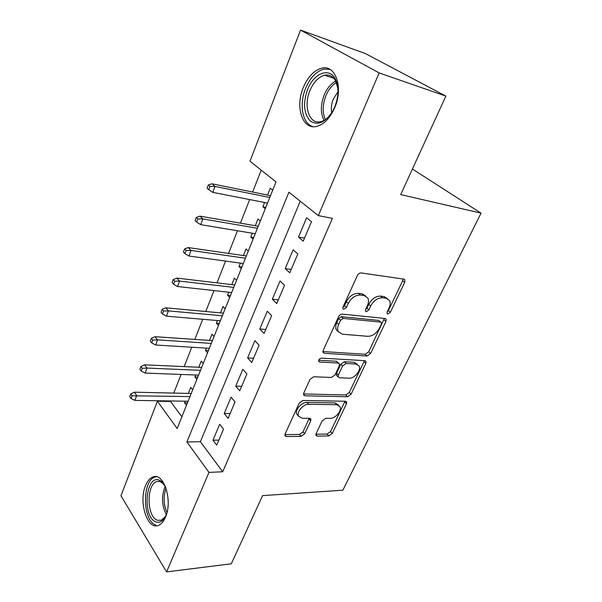 <?xml version="1.0" encoding="UTF-8"?>
<svg xmlns="http://www.w3.org/2000/svg" width="602" height="602" viewBox="0 0 602 602"><rect width="100%" height="100%" fill="white"/><g stroke="black" fill="none" stroke-linecap="round" stroke-linejoin="round"><path stroke-width="0.9" d="M387.838 314.041L390.352 312.265L404.717 282.308L404.883 279.84L403.822 279.117L361.177 272.939C359.59 272.902 358.303 273.79 357.325 275.588L342.967 307.08L342.869 308.713L343.772 309.315L346.428 307.464L348.265 303.453C351.357 297.824 355.398 295.018 360.395 295.025L364.029 295.477L367.852 298.043C368.86 300.157 368.71 302.678 367.393 305.62L365.557 309.556L365.452 311.174L366.287 311.723L368.868 309.917L370.704 305.997C373.774 300.496 377.71 297.749 382.503 297.749L385.98 298.171L389.539 300.541C390.54 302.61 390.367 305.124 389.012 308.073L387.176 311.919L387.063 313.529L387.838 314.041M387.124 312.032L388.403 310.609L402.7 280.705L403.069 279.004M342.839 307.411L344.51 305.748L346.331 301.745L348.265 303.453M365.459 309.782L366.934 308.232L368.755 304.319L370.704 305.997M145.526 485.686C147.4 481.066 149.853 478.169 152.87 476.995C163.586 471.848 173.022 500.563 165.52 517.11C163.661 521.49 161.298 524.252 158.431 525.388C147.302 530.4 138.407 501.842 145.526 485.686M303.227 87.749C307.772 76.943 313.905 70.434 321.626 68.207C335.457 64.166 343.622 87.463 334.772 107.517C330.159 117.947 324.207 124.215 316.93 126.33C302.663 130.446 294.89 107.442 303.227 87.749M316.118 433.636L315.96 435.397L317.254 436.104L328.827 435.931L332.274 433.432L346.459 403.837L346.624 401.94L345.42 401.248L302.881 400.465L299.202 403.084L285.092 434.027L284.957 435.78L286.379 436.57L301.143 436.345L304.71 433.779L310.707 420.888L310.858 419.067L309.518 418.315L302.242 418.3L298.547 416.185C296.327 412.107 303.288 403.934 308.691 404.296L336.684 404.717L339.987 406.613C342.192 410.519 335.427 418.623 330.212 418.352L325.652 418.337L322.13 420.881L316.118 433.636M300.533 30.1L365.519 53.631L445.871 96.109L400.691 194.596L481.051 213.146L342.862 490.194L262.592 495.619L231.311 563.796L166.581 571.9L120.949 495.747L157.4 401.233L177.176 428.519L276.009 181.924L249.98 161.193L300.533 30.1L379.132 72.91L318.338 215.629L288.915 192.196L186.913 441.958L208.969 472.389L166.581 571.9M445.871 96.109L379.132 72.91M300.232 201.211L200.398 441.71L222.71 471.772L332.402 218.345L318.338 215.629M222.71 471.772L208.969 472.389M367.047 356.023L370.591 353.494L385.942 321.468L386.115 319.195L385.002 318.473L342.357 314.109C340.777 314.131 339.513 315.012 338.557 316.75L323.236 350.356L323.101 352.479L324.433 353.314L367.047 356.023L365.188 354.285L368.725 351.771L384.362 318.413M365.813 363.473L351.056 394.242L347.565 396.763L305.018 395.792L303.634 394.972L303.777 393.053L310.007 379.38L313.725 376.754L331.409 377.477L335.036 374.895L339.25 365.873L339.4 363.811L338.136 363.036L319.692 362.02L318.751 361.433C318.593 359.672 319.496 358.574 321.468 358.137L364.812 360.688L365.978 361.403L365.813 363.473L363.962 361.727L349.273 392.451L351.056 394.242M185.22 401.195L184.573 402.813L187.463 402.858M192.678 389.84L190.744 387.372L188.336 393.407M195.68 375.001L194.905 376.95L197.81 377.055M203.228 363.525L201.234 361.11L198.78 367.25M206.418 348.129L205.5 350.417L208.412 350.59M214.056 336.51L211.994 334.163L209.496 340.416M217.435 320.542L216.374 323.191L219.301 323.432M225.163 308.788L223.033 306.508L220.49 312.882M228.745 292.218L227.533 295.243L230.468 295.559M236.571 280.329L234.374 278.109L231.785 284.603M240.364 263.119L238.994 266.543L241.936 266.934M248.295 251.087L246.022 248.95L243.381 255.572M252.306 233.222L250.771 237.06L253.72 237.542M260.335 221.039L257.987 218.985L255.293 225.735M303.235 241.131L311.482 221.679L306.651 217.751L298.502 237.098L303.235 241.131M289.803 272.804L297.817 253.909L293.144 249.815L285.228 268.612L289.803 272.804M276.754 303.566L284.543 285.213L280.028 280.968L272.337 299.232L276.754 303.566M264.075 333.47L271.645 315.636L267.28 311.242L259.801 329.001L264.075 333.47M251.749 362.547L259.101 345.202L254.887 340.672L247.61 357.949L251.749 362.547M239.754 390.833L246.91 373.955L242.832 369.304L235.751 386.108L239.754 390.833M228.09 418.352L235.051 401.925L231.1 397.162L224.215 413.514L228.09 418.352M219.685 424.275L212.973 440.197L216.728 445.141L223.508 429.151L219.685 424.275M261.215 170.14L252.622 192.046M249.672 199.578L240.424 223.161M237.444 230.754L228.557 253.419M225.554 261.072L217.006 282.857M213.981 290.57L205.771 311.512M202.723 319.278L194.83 339.415M191.767 347.226L184.167 366.595M181.089 374.444L173.782 393.076M170.697 400.962L170.509 401.436L181.887 416.772M272.714 190.157L270.29 188.185L267.536 195.071M264.579 202.49L262.871 206.764L265.241 208.789M250.771 237.06L253.073 239.167M238.994 266.543L241.221 268.725M227.533 295.243L229.693 297.493M216.374 323.191L218.466 325.509M205.5 350.417L207.524 352.802M194.905 376.95L196.869 379.395M184.573 402.813L186.477 405.319M481.051 213.146L412.423 169.019M170.509 401.436L157.4 401.233M200.398 441.71L186.913 441.958M262.871 206.764L265.828 207.336M298.502 237.098L304.514 238.121M285.228 268.612L291.225 269.448M272.337 299.232L278.32 299.886M259.801 329.001L265.768 329.49M247.61 357.949L253.562 358.273M235.751 386.108L241.68 386.288M224.215 413.514L230.122 413.551M212.973 440.197L218.865 440.1M387.349 298.532L384.001 296.53L385.98 298.171M368.755 304.319C371.818 298.833 375.738 296.086 380.532 296.094L384.001 296.53M365.632 295.913L362.065 293.799L364.029 295.477M346.331 301.745C349.408 296.131 353.442 293.332 358.438 293.347L362.065 293.799M322.928 351.538L365.188 354.285M381.314 324.185L381.435 322.612L380.645 322.1L343.215 318.42L340.574 320.264L338.67 324.425C337.459 327.195 337.308 329.565 338.226 331.551L342.32 334.2L367.89 336.322C372.6 336.164 376.438 333.455 379.41 328.18L381.314 324.185M380.915 322.16L378.718 320.422L380.645 322.1M338.407 331.89L336.345 329.798C335.427 327.812 335.577 325.441 336.781 322.68L338.678 318.526L341.319 316.682L378.718 320.422M303.513 393.926L345.789 394.965L349.273 392.451M338.753 363.179L336.315 361.245L318.744 360.252M349.152 378.199C354.488 378.703 361.486 370.079 359.07 365.956L355.887 364.014L346.18 363.48L342.561 366.046L338.347 375.038L338.196 377.048L339.453 377.8L349.152 378.199M357.407 364.36L354.051 362.253L355.887 364.014M337 375.851L336.39 375.249L336.548 373.24L340.74 364.263L344.352 361.704L354.051 362.253M363.962 361.727L364.278 360.658M338.587 405.161L334.93 402.888L336.684 404.717M298.223 415.824L296.846 414.289C294.619 410.21 301.564 402.053 306.96 402.429L334.93 402.888M284.889 434.629L299.472 434.441L303.024 431.882L309.24 418.315M315.899 434.223L327.134 434.072L330.573 431.581L344.961 401.241M208.315 184.934L207.096 188.223L208.736 189.698L209.963 186.402L208.315 184.934L212.024 183.813L214.997 186.447L212.784 192.362L267.536 203.07M209.963 186.402L214.997 186.447L269.786 197.464M212.024 183.813L270.501 195.673M212.784 192.362L208.736 189.698M307.494 89.713C313.469 73.61 328.985 66.897 335.186 78.711C339.039 86.545 338.911 95.914 334.817 106.81L332.545 111.453C324.922 122.861 317.412 125.961 310.015 120.746C303.769 113.477 302.926 103.13 307.494 89.713M337.903 88.426L335.51 80.63C332.808 76.123 329.159 74.324 324.568 75.227C318.413 76.981 313.507 82.158 309.857 90.751C303.137 106.494 309.413 124.892 320.821 121.634C323.959 120.851 326.954 118.82 329.791 115.546M338.008 91.79L333.305 99.082C331.416 103.853 330.882 108.443 331.702 112.837M329.866 69.32L323.838 69.14C316.163 71.337 310.068 77.793 305.553 88.494C298.885 104.552 302.475 123.907 312.935 126.668M166.671 513.754L165.55 516.358C162.879 521.234 159.718 523.093 156.061 521.934C142.335 517.788 145.24 475.113 158.898 480.02L161.434 481.374L165.633 487.093M164.203 484.505L160.124 481.502L156.776 481.6C146.151 484.444 146.677 517.208 157.506 520.271L161.261 520.256L165.445 516.554M156.362 476.716L155.015 477.055C141.876 480.569 142.448 521.091 155.85 525.042M196.275 217.375L195.093 220.565L196.673 222.108L197.862 218.91L196.275 217.375L199.977 216.148L202.844 218.91L200.692 224.651L255.256 233.711M197.862 218.91L202.844 218.91L257.438 228.263M199.977 216.148L258.25 226.247M200.692 224.651L196.673 222.108M184.573 248.897L183.422 251.997L184.949 253.6L186.108 250.492L184.573 248.897L188.268 247.572L191.037 250.44L188.945 256.023L243.306 263.525M186.108 250.492L191.037 250.44L245.435 258.22M188.268 247.572L246.323 255.993M188.945 256.023L184.949 253.6M173.203 279.531L172.082 282.541L173.557 284.212L174.685 281.187L173.203 279.531L176.883 278.109L179.562 281.089L177.53 286.514L231.68 292.542M174.685 281.187L179.562 281.089L233.749 287.38M176.883 278.109L234.72 284.957M177.53 286.514L173.557 284.212M162.149 309.315L161.058 312.25L162.48 313.973L163.578 311.031L162.149 309.315L165.813 307.81L168.402 310.888L166.43 316.163L220.355 320.791M163.578 311.031L168.402 310.888L222.371 315.764M165.813 307.81L223.417 313.153M166.43 316.163L162.48 313.973M151.388 338.286L150.334 341.146L151.712 342.914L152.773 340.055L151.388 338.286L155.045 336.699L157.551 339.867L155.632 345.006L209.33 348.31M152.773 340.055L157.551 339.867L211.294 343.411M155.045 336.699L212.408 340.619M155.632 345.006L151.712 342.914M140.928 366.483L139.89 369.259L141.229 371.08L142.26 368.296L140.928 366.483L144.57 364.82L146.993 368.07L145.12 373.067L198.585 375.114M142.26 368.296L146.993 368.07L200.496 370.343M144.57 364.82L201.685 367.386M145.12 373.067L141.229 371.08M130.739 393.926L129.731 396.635L131.025 398.501L132.034 395.792L130.739 393.926L134.366 392.188L136.714 395.529L134.893 400.39L188.11 401.241M132.034 395.792L189.976 396.583M134.366 392.188L191.225 393.467M134.893 400.39L131.025 398.501M388.403 310.609L390.352 312.265M344.51 305.748L346.428 307.464M366.934 308.232L368.868 309.917M380.532 296.094L382.503 297.749M358.438 293.347L360.395 295.025M402.7 280.705L404.717 282.308M322.935 351.839L324.433 353.314M384.008 319.797L385.942 321.468M368.725 351.771L370.591 353.494M341.319 316.682L343.215 318.42M338.678 318.526L340.574 320.264M336.781 322.68L338.67 324.425M345.789 394.965L347.565 396.763M303.491 394.152L305.018 395.792M336.315 361.245L338.136 363.036M318.639 360.959L319.692 362.02M344.352 361.704L346.18 363.48M340.74 364.263L342.561 366.046M336.548 373.24L338.347 375.038M306.96 402.429L308.691 404.296M308.999 419.007L310.707 420.888M303.024 431.882L304.71 433.779M299.472 434.441L301.143 436.345M284.859 434.794L286.379 436.57M344.698 402.031L346.459 403.837M330.573 431.581L332.274 433.432M327.134 434.072L328.827 435.931M315.847 434.539L317.254 436.104M324.019 120.385C320.46 113.334 320.49 104.929 324.124 95.146C326.969 88.389 330.844 83.686 335.735 81.044M336.435 82.549C331.98 85.213 328.459 89.63 325.863 95.808C322.469 104.846 322.318 112.755 325.411 119.535M166.325 514.665C161.682 505.424 161.313 495.95 165.219 486.25M166.024 488.192C163.21 496.492 163.526 504.634 166.98 512.595M404.025 279.155L404.883 279.84M385.37 318.556L386.115 319.195M336.345 329.798L338.226 331.551M336.39 375.249L338.196 377.048M365.346 360.809L365.978 361.403M296.846 414.289L298.547 416.185M310.354 418.518L310.858 419.067M346.097 401.406L346.624 401.94M335.51 80.63L335.186 78.711M333.832 78.26L324.568 75.227M162.472 482.766L161.434 481.374M159.899 481.442L156.776 481.6"/></g></svg>
